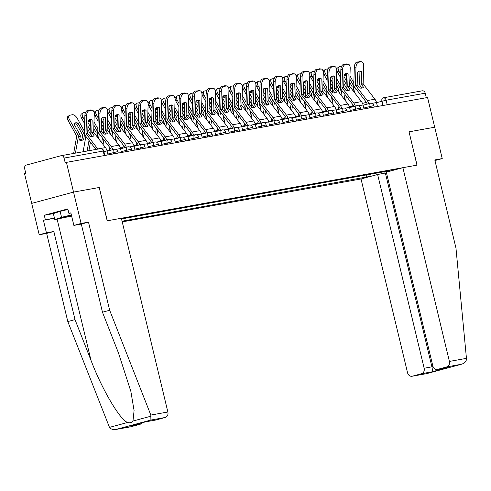 <?xml version="1.0" encoding="UTF-8"?>
<svg xmlns="http://www.w3.org/2000/svg" width="491" height="491" viewBox="0 0 491 491"><rect width="100%" height="100%" fill="white"/><g stroke="black" fill="none" stroke-linecap="round" stroke-linejoin="round"><path stroke-width="0.74" d="M122.222 221.871L361.026 178.97L407.542 372.712A4.615 3.787 -100.2 0 0 412.017 376.266A4.615 3.787 -100.2 0 0 412.28 376.21L421.554 373.706A4.615 3.787 -100.2 0 0 424.138 368.238L431.914 366.838C432.491 369.576 432.497 371.245 431.92 371.847L421.554 373.706M99.194 187.488L107.191 220.803L121.357 218.256L167.867 411.998A4.615 3.787 79.8 0 1 165.283 417.467L150.903 420.05L150.823 415.061L109.665 310.269L88.503 222.135L81.076 223.466L73.546 192.098L99.28 187.476L73.546 192.098L31.688 203.391L24.55 173.661L25.771 173.335L24.66 168.701A3.075 2.523 -100.2 0 1 26.385 165.056L60.921 155.739A3.075 2.523 -100.2 0 1 61.093 155.702L100.213 148.675A3.075 2.523 79.8 0 1 103.196 151.044L64.076 158.071A3.075 2.523 -100.2 0 0 61.093 155.702M434.958 160.545L442.238 158.587L427.569 97.488L66.408 162.374L73.546 192.098L31.688 203.391L39.219 234.759L46.418 232.814L53.844 231.482L46.645 233.421L39.219 234.759M99.28 187.476L107.277 220.784L416.963 165.154L409.052 131.827L417.049 165.136L402.89 167.683L449.4 361.425L466.45 358.362L466.45 359.492C466.008 361.83 464.259 363.438 461.196 364.31L446.816 366.894A4.615 3.787 -100.2 0 0 449.4 361.425M409.052 131.827L434.701 127.218L408.966 131.84M422.076 90.86A3.075 2.523 79.8 0 1 422.248 90.823A3.075 2.523 79.8 0 1 425.237 93.192L386.116 100.219L376.529 102.644M426.323 97.715L425.237 93.192M64.076 158.071L65.193 162.699L66.408 162.374M389.768 170.739L121.516 218.931M390.05 170.948L392.211 170.561M371.705 176.091L369.551 176.478L370.637 174.176M122.063 221.195L369.551 176.478M366.139 174.986L366.679 177.251M384.054 171.764L384.054 173.341M94.033 135.59L91.774 132.539L92.167 119.872A9.532 5.266 -82.8 0 0 91.068 119.509A9.532 5.266 -82.8 0 0 88.104 120.602L87.723 133.362L89.97 136.32A9.532 4.591 42.1 0 0 92.418 136.492A9.532 4.591 42.1 0 0 93.934 135.706A9.532 4.591 42.1 0 0 94.033 135.59L93.83 135.811M97.881 149.092A7.69 6.315 -100.2 0 0 97.795 148.982L85.999 133.675L86.545 115.649L84.888 115.434A4.615 2.547 -82.8 0 1 87.619 110.407L89.276 110.616A4.615 2.547 97.2 0 0 86.545 115.649M95.966 149.436L84.888 135.111A2.308 1.896 79.8 0 1 84.415 134.104A2.308 1.896 79.8 0 1 84.335 133.368L84.888 115.434M108.014 154.898L107.069 150.952A7.69 6.315 -100.2 0 0 105.479 147.601L93.683 132.294L94.229 114.268A4.615 2.547 97.2 0 0 92.216 110.156A4.615 2.547 97.2 0 0 91.78 110.168L89.276 110.616M92.167 119.872L90.516 119.663L90.123 132.325A2.308 1.896 -100.2 0 0 90.197 133.061A2.308 1.896 -100.2 0 0 90.675 134.068L92.529 136.467M91.78 110.168L87.619 110.407M90.123 109.959A4.615 2.547 -82.8 0 1 90.565 109.947L92.216 110.156M79.634 139.923A9.532 4.959 -71.3 0 0 79.892 139.886A9.532 4.959 -71.3 0 0 82.046 138.843L83.66 139.389A9.532 4.959 -71.3 0 1 81.512 140.432A9.532 4.959 -71.3 0 1 80.101 140.346A9.532 4.959 -71.3 0 1 79.603 140.113L80.248 136.529A2.308 1.896 79.8 0 0 80.211 135.406A2.308 1.896 79.8 0 0 79.947 134.724L73.889 123.8A9.532 5.027 53 0 1 74.362 123.345A9.532 5.027 53 0 1 77.952 123.069L84.004 133.994A2.308 1.896 79.8 0 1 84.268 134.675A2.308 1.896 79.8 0 1 84.305 135.804L83.66 139.389M82.046 138.843L82.684 135.105L76.596 124.088L77.952 123.069M73.65 153.444L76.725 136.179L68.12 120.614A4.615 2.43 -127 0 1 67.936 116.465L69.292 115.446A4.615 2.43 53 0 0 69.477 119.595L68.12 120.614M75.424 153.124L78.345 136.872A2.308 1.896 -100.2 0 0 78.308 135.749A2.308 1.896 -100.2 0 0 78.044 135.062L69.477 119.595M83.114 151.744L85.87 136.381M69.292 115.446A4.615 2.43 53 0 1 69.882 115.195L72.386 114.741A4.615 2.43 53 0 1 77.161 118.214L84.403 131.281M76.596 124.088A9.532 5.027 53 0 0 73.951 123.91M107.504 133.171L105.246 130.115L105.639 117.453A9.532 5.266 -82.8 0 0 104.54 117.091A9.532 5.266 -82.8 0 0 101.582 118.184L101.189 130.845L103.441 133.902A9.532 4.591 42.1 0 0 105.89 134.074A9.532 4.591 42.1 0 0 107.406 133.282A9.532 4.591 42.1 0 0 107.504 133.171L107.302 133.392M112.789 149.663A7.69 6.315 -100.2 0 0 111.267 146.564L99.47 131.257L100.017 113.225L98.36 113.016A4.615 2.547 -82.8 0 1 101.091 107.989L102.748 108.198A4.615 2.547 97.2 0 0 100.017 113.225M111.199 150.093A5.689 4.671 -100.2 0 0 110.094 147.859L98.36 132.687A2.308 1.896 79.8 0 1 97.887 131.68A2.308 1.896 79.8 0 1 97.807 130.944L98.36 113.016M121.486 152.48L120.541 148.534A7.69 6.315 -100.2 0 0 118.951 145.183L107.155 129.876L107.701 111.844A4.615 2.547 97.2 0 0 105.694 107.738A4.615 2.547 97.2 0 0 105.252 107.75L102.748 108.198M105.639 117.453L103.988 117.245L103.595 129.906A2.308 1.896 -100.2 0 0 103.669 130.643A2.308 1.896 -100.2 0 0 104.147 131.649L106.001 134.049M105.252 107.75L103.595 107.535L101.091 107.989M103.595 107.535A4.615 2.547 -82.8 0 1 104.037 107.523L105.694 107.738M120.976 130.753L118.718 127.697L119.11 115.035A9.532 5.266 -82.8 0 0 118.012 114.667A9.532 5.266 -82.8 0 0 115.054 115.766L114.661 128.427L116.919 131.478A9.532 4.591 42.1 0 0 119.362 131.649A9.532 4.591 42.1 0 0 120.878 130.864A9.532 4.591 42.1 0 0 120.976 130.753L120.774 130.968M126.261 147.245A7.69 6.315 -100.2 0 0 124.739 144.139L112.942 128.832L113.489 110.806L111.831 110.598A4.615 2.547 -82.8 0 1 114.563 105.565L116.22 105.78A4.615 2.547 97.2 0 0 113.489 110.806M124.671 147.674A5.689 4.671 -100.2 0 0 123.566 145.44L111.831 130.268A2.308 1.896 79.8 0 1 111.359 129.262A2.308 1.896 79.8 0 1 111.279 128.525L111.831 110.598M134.957 150.056L134.012 146.109A7.69 6.315 -100.2 0 0 132.423 142.758L120.626 127.451L121.173 109.425A4.615 2.547 97.2 0 0 119.166 105.313A4.615 2.547 97.2 0 0 118.724 105.326L116.22 105.78M119.11 115.035L117.459 114.826L117.067 127.488A2.308 1.896 -100.2 0 0 117.14 128.225A2.308 1.896 -100.2 0 0 117.619 129.225L119.473 131.631M118.724 105.326L114.563 105.565M117.073 105.117A4.615 2.547 -82.8 0 1 117.509 105.105L119.166 105.313M53.844 231.482L75.006 319.616L67.801 321.556L109.481 427.373C110.935 429.269 113.231 429.938 116.367 429.367L130.747 426.783A4.615 3.787 79.8 0 1 130.483 426.845L115.925 429.459L150.903 420.05M75.006 319.616L90.995 360.333C101.975 389.357 120.209 420.271 127.648 422.469C129.943 423.156 131.717 422.677 132.963 421.039L134.086 410.593L130.864 391.407L118.454 352.925L102.466 312.208L81.303 224.074L73.877 225.412L70.864 212.861L68.912 213.389L67.838 208.908L44.282 215.261L45.356 219.741L54.458 218.108M67.801 321.556L46.645 233.421M165.283 417.467L156.009 419.971A4.615 3.787 79.8 0 1 155.751 420.032L145.643 421.83L156.009 419.971M81.076 223.466L73.877 225.412M54.495 218.274L43.404 220.269L46.418 232.814M43.404 220.269L45.356 219.741M88.503 222.135L81.303 224.074M109.665 310.269L102.466 312.208M141.979 422.825A4.615 3.787 79.8 0 1 140.021 424.285L130.747 426.783M70.907 213.033L68.912 213.389M44.282 215.261L53.378 213.628M145.539 421.861L130.262 425.979M140.021 424.285L129.962 426.071M466.45 358.362L455.967 248.053L434.805 159.919L442.238 158.587M361.026 178.97L377.628 174.495L424.138 368.238M402.89 167.683L386.294 172.157L432.804 365.899A4.615 3.787 -100.2 0 0 437.285 369.453A4.615 3.787 -100.2 0 0 437.542 369.392L446.816 366.894M386.448 172.814L377.628 174.495M385.398 173.096L431.914 366.838L433.001 366.55M437.542 369.392L447.019 367.691M412.28 376.21L426.495 373.651M426.605 373.645L461.503 364.23L426.661 373.626M71.404 215.113A9.992 0.399 166.5 0 0 65.266 216.66A9.992 0.399 166.5 0 0 61.179 217.955A9.992 0.399 166.5 0 0 71.594 215.893M71.637 216.065L54.808 219.569L53.372 213.591L60.123 211.351L67.967 209.442M54.808 219.569L61.553 217.329L71.361 214.941M60.123 211.351L61.553 217.329M95.763 135.037L96.156 132.687L93.793 128.397M93.891 125.107L97.476 131.576A2.308 1.896 79.8 0 1 97.74 132.257A2.308 1.896 79.8 0 1 97.777 133.38L97.157 136.836M89.804 136.105L90.197 133.755L87.834 129.464M90.43 122.327L90.068 121.67L90.461 121.375M88.042 122.609L90.295 126.672M87.122 151.025L89.024 140.457M88.896 150.706L90.418 142.255M91.443 136.553L91.657 135.344M98.513 138.591L99.342 133.963M84.636 123.695L81.592 118.196A4.615 2.43 -127 0 1 81.408 114.047L82.764 113.022A4.615 2.43 53 0 1 83.353 112.77L85.6 112.371M82.764 113.022A4.615 2.43 53 0 0 82.948 117.177L81.592 118.196M90.184 130.244L87.932 126.175M84.734 120.405L82.948 117.177M90.491 120.418A9.532 5.027 53 0 0 88.104 120.749M97.875 128.863L93.996 121.86M90.068 121.67A9.532 5.027 53 0 0 88.085 121.381M109.235 132.613L109.628 130.268L107.265 125.972M107.363 122.689L110.948 129.151A2.308 1.896 79.8 0 1 111.212 129.839A2.308 1.896 79.8 0 1 111.248 130.962L110.628 134.417M103.276 133.687L103.669 131.336L101.306 127.046M103.902 119.908L103.54 119.252L103.932 118.951M101.514 120.185L103.767 124.248M101.662 142.666L102.496 138.039M103.055 144.464L103.889 139.837M104.914 134.129L105.129 132.92M109.432 150.571A5.689 4.671 79.8 0 1 109.511 149.921L109.923 147.644M111.985 136.167L112.82 131.539M98.108 121.271L95.064 115.778A4.615 2.43 -127 0 1 94.88 111.629L96.236 110.604A4.615 2.43 53 0 1 96.825 110.352L99.072 109.947M96.236 110.604A4.615 2.43 53 0 0 96.42 114.753L95.064 115.778M103.656 127.82L101.41 123.757M98.206 117.987L96.42 114.753M103.963 117.993A9.532 5.027 53 0 0 101.576 118.325M111.347 126.439L107.468 119.442M103.54 119.252A9.532 5.027 53 0 0 101.557 118.957M134.448 128.329L132.189 125.279L132.582 112.611A9.532 5.266 -82.8 0 0 131.484 112.249A9.532 5.266 -82.8 0 0 128.525 113.341L128.133 126.003L130.391 129.059A9.532 4.591 42.1 0 0 132.834 129.231A9.532 4.591 42.1 0 0 134.35 128.446A9.532 4.591 42.1 0 0 134.448 128.329L134.252 128.55M139.732 144.827A7.69 6.315 -100.2 0 0 138.21 141.721L126.414 126.414L126.96 108.388L125.303 108.173A4.615 2.547 -82.8 0 1 128.041 103.147L129.692 103.356A4.615 2.547 97.2 0 0 126.96 108.388M138.143 145.25A5.689 4.671 -100.2 0 0 137.038 143.022L125.303 127.85A2.308 1.896 79.8 0 1 124.831 126.844A2.308 1.896 79.8 0 1 124.751 126.107L125.303 108.173M148.429 147.638L147.484 143.691A7.69 6.315 -100.2 0 0 145.895 140.34L134.104 125.033L134.644 107.007A4.615 2.547 97.2 0 0 132.638 102.895A4.615 2.547 97.2 0 0 132.196 102.907L129.692 103.356M132.582 112.611L130.931 112.402L130.538 125.064A2.308 1.896 -100.2 0 0 130.612 125.8A2.308 1.896 -100.2 0 0 131.091 126.807L132.944 129.207M132.196 102.907L128.041 103.147M130.545 102.699A4.615 2.547 -82.8 0 1 130.98 102.687L132.638 102.895M147.92 125.911L145.661 122.854L146.054 110.193A9.532 5.266 -82.8 0 0 144.955 109.831A9.532 5.266 -82.8 0 0 141.997 110.923L141.604 123.585L143.863 126.641A9.532 4.591 42.1 0 0 146.306 126.813A9.532 4.591 42.1 0 0 147.822 126.021A9.532 4.591 42.1 0 0 147.92 125.911L147.723 126.132M153.204 142.402A7.69 6.315 -100.2 0 0 151.682 139.303L139.886 123.996L140.432 105.964L138.781 105.755A4.615 2.547 -82.8 0 1 141.512 100.729L143.163 100.937A4.615 2.547 97.2 0 0 140.432 105.964M151.615 142.832A5.689 4.671 -100.2 0 0 150.51 140.598L138.775 125.426A2.308 1.896 79.8 0 1 138.302 124.419A2.308 1.896 79.8 0 1 138.223 123.683L138.781 105.755M161.901 145.219L160.956 141.273A7.69 6.315 -100.2 0 0 159.372 137.922L147.576 122.615L148.116 104.583A4.615 2.547 97.2 0 0 146.109 100.477A4.615 2.547 97.2 0 0 145.667 100.489L143.163 100.937M146.054 110.193L144.403 109.984L144.01 122.646A2.308 1.896 -100.2 0 0 144.09 123.382A2.308 1.896 -100.2 0 0 144.563 124.389L146.416 126.788M145.667 100.489L144.016 100.274L141.512 100.729M144.016 100.274A4.615 2.547 -82.8 0 1 144.452 100.262L146.109 100.477M161.392 123.493L159.133 120.436L159.526 107.775A9.532 5.266 -82.8 0 0 158.427 107.406A9.532 5.266 -82.8 0 0 155.469 108.505L155.076 121.167L157.335 124.217A9.532 4.591 42.1 0 0 159.778 124.389A9.532 4.591 42.1 0 0 161.294 123.603A9.532 4.591 42.1 0 0 161.392 123.493L161.195 123.707M166.676 139.984A7.69 6.315 -100.2 0 0 165.154 136.879L153.358 121.572L153.904 103.546L152.253 103.337A4.615 2.547 -82.8 0 1 154.984 98.304L156.635 98.519A4.615 2.547 97.2 0 0 153.904 103.546M165.093 140.414A5.689 4.671 -100.2 0 0 163.982 138.18L152.247 123.008A2.308 1.896 79.8 0 1 151.774 122.001A2.308 1.896 79.8 0 1 151.694 121.265L152.253 103.337M175.373 142.795L174.428 138.849A7.69 6.315 -100.2 0 0 172.844 135.498L161.048 120.191L161.588 102.165A4.615 2.547 97.2 0 0 159.581 98.053A4.615 2.547 97.2 0 0 159.139 98.065L156.635 98.519M159.526 107.775L157.875 107.566L157.482 120.227A2.308 1.896 -100.2 0 0 157.562 120.964A2.308 1.896 -100.2 0 0 158.034 121.964L159.894 124.37M159.139 98.065L154.984 98.304M157.488 97.856A4.615 2.547 -82.8 0 1 157.924 97.844L159.581 98.053M122.707 130.195L123.1 127.844L120.737 123.554M120.835 120.264L124.419 126.733A2.308 1.896 79.8 0 1 124.683 127.415A2.308 1.896 79.8 0 1 124.72 128.544L124.1 131.993M116.748 131.263L117.14 128.918L114.777 124.622M117.374 117.49L117.011 116.827L117.404 116.533M114.992 117.766L117.239 121.829M115.133 140.242L115.968 135.614M116.527 142.046L117.361 137.419M118.386 131.711L118.601 130.502M122.903 148.153A5.689 4.671 79.8 0 1 122.983 147.503L123.394 145.219M125.457 133.748L126.291 129.121M111.58 118.853L108.536 113.353A4.615 2.43 -127 0 1 108.351 109.205L109.708 108.186A4.615 2.43 53 0 1 110.297 107.934L112.543 107.529M109.708 108.186A4.615 2.43 53 0 0 109.892 112.335L108.536 113.353M117.134 125.401L114.882 121.338M111.678 115.563L109.892 112.335M117.435 115.575A9.532 5.027 53 0 0 115.047 115.907M124.818 124.02L120.939 117.018M117.011 116.827A9.532 5.027 53 0 0 115.029 116.539M136.179 127.777L136.572 125.426L134.209 121.136M134.313 117.846L137.891 124.309A2.308 1.896 79.8 0 1 138.155 124.996A2.308 1.896 79.8 0 1 138.192 126.119L137.572 129.575M130.219 128.845L130.612 126.494L128.249 122.204M130.845 115.066L130.483 114.409L130.876 114.115M128.464 115.348L130.716 119.411M128.611 137.824L129.44 133.196M129.998 139.622L130.833 134.994M131.858 129.293L132.073 128.083M136.375 145.729A5.689 4.671 79.8 0 1 136.455 145.084L136.866 142.801M138.928 131.33L139.763 126.703M125.052 116.435L122.007 110.935A4.615 2.43 -127 0 1 121.823 106.786L123.18 105.761A4.615 2.43 53 0 1 123.775 105.51L126.015 105.111M123.18 105.761A4.615 2.43 53 0 0 123.364 109.916L122.007 110.935M130.606 122.983L128.354 118.914M125.15 113.145L123.364 109.916M130.907 113.157A9.532 5.027 53 0 0 128.519 113.489M138.29 121.602L134.411 114.599M130.483 114.409A9.532 5.027 53 0 0 128.501 114.121M149.651 125.352L150.043 123.008L147.681 118.712M147.785 115.428L151.363 121.891A2.308 1.896 79.8 0 1 151.633 122.578A2.308 1.896 79.8 0 1 151.664 123.701L151.044 127.157M143.691 126.426L144.084 124.076L141.721 119.786M144.317 112.648L143.955 111.991L144.348 111.69M141.936 112.924L144.188 116.987M142.083 135.406L142.912 130.778M143.47 137.204L144.305 132.576M145.33 126.868L145.545 125.659M149.847 143.311A5.689 4.671 79.8 0 1 149.933 142.66L150.338 140.383M152.4 128.906L153.235 124.278M138.523 114.01L135.479 108.517A4.615 2.43 -127 0 1 135.295 104.368L136.651 103.343A4.615 2.43 53 0 1 137.247 103.092L139.487 102.687M136.651 103.343A4.615 2.43 53 0 0 136.836 107.492L135.479 108.517M144.078 120.559L141.825 116.496M138.628 110.727L136.836 107.492M144.379 110.733A9.532 5.027 53 0 0 141.991 111.064M151.762 119.178L147.883 112.181M143.955 111.991A9.532 5.027 53 0 0 141.973 111.696M174.864 121.068L172.605 118.018L172.998 105.35A9.532 5.266 -82.8 0 0 171.899 104.988A9.532 5.266 -82.8 0 0 168.941 106.081L168.548 118.742L170.807 121.799A9.532 4.591 42.1 0 0 173.249 121.971A9.532 4.591 42.1 0 0 174.765 121.185A9.532 4.591 42.1 0 0 174.864 121.068L174.667 121.289M180.148 137.566A7.69 6.315 -100.2 0 0 178.626 134.46L166.83 119.153L167.376 101.128L165.725 100.913A4.615 2.547 -82.8 0 1 168.456 95.886L170.107 96.095A4.615 2.547 97.2 0 0 167.376 101.128M178.564 137.989A5.689 4.671 -100.2 0 0 177.454 135.761L165.719 120.583A2.308 1.896 79.8 0 1 165.246 119.583A2.308 1.896 79.8 0 1 165.166 118.847L165.725 100.913M188.845 140.377L187.9 136.43A7.69 6.315 -100.2 0 0 186.316 133.079L174.52 117.772L175.06 99.747A4.615 2.547 97.2 0 0 173.053 95.635A4.615 2.547 97.2 0 0 172.611 95.647L170.107 96.095M172.998 105.35L171.347 105.142L170.954 117.803A2.308 1.896 -100.2 0 0 171.034 118.54A2.308 1.896 -100.2 0 0 171.506 119.546L173.366 121.946M172.611 95.647L168.456 95.886M170.96 95.438A4.615 2.547 -82.8 0 1 171.402 95.426L173.053 95.635M163.122 122.934L163.515 120.583L161.152 116.293M161.257 113.004L164.835 119.473A2.308 1.896 79.8 0 1 165.105 120.154A2.308 1.896 79.8 0 1 165.136 121.283L164.516 124.732M157.169 124.002L157.556 121.658L155.193 117.361M157.789 110.23L157.427 109.567L157.82 109.272M155.408 110.506L157.66 114.569M155.555 132.981L156.383 128.354M156.942 134.786L157.777 130.158M158.802 124.45L159.016 123.241M163.319 140.892A5.689 4.671 79.8 0 1 163.405 140.242L163.81 137.959M165.872 126.488L166.707 121.86M151.995 111.592L148.951 106.093A4.615 2.43 -127 0 1 148.767 101.944L150.123 100.925A4.615 2.43 53 0 1 150.719 100.673L152.959 100.268M150.123 100.925A4.615 2.43 53 0 0 150.307 105.074L148.951 106.093M157.55 118.141L155.297 114.078M152.1 108.302L150.307 105.074M157.85 108.315A9.532 5.027 53 0 0 155.463 108.646M165.234 116.76L161.355 109.757M157.427 109.567A9.532 5.027 53 0 0 155.444 109.278M188.335 118.65L186.089 115.692L186.47 102.932A9.532 5.266 -82.8 0 0 185.371 102.57A9.532 5.266 -82.8 0 0 182.413 103.662L182.02 116.324L184.278 119.381A9.532 4.591 42.1 0 0 186.721 119.552A9.532 4.591 42.1 0 0 188.243 118.761A9.532 4.591 42.1 0 0 188.335 118.65L188.139 118.871M193.62 135.142A7.69 6.315 -100.2 0 0 192.098 132.042L180.301 116.735L180.848 98.703L179.197 98.495A4.615 2.547 -82.8 0 1 181.928 93.468L183.579 93.677A4.615 2.547 97.2 0 0 180.848 98.703M192.036 135.571A5.689 4.671 -100.2 0 0 190.925 133.337L179.19 118.165A2.308 1.896 79.8 0 1 178.718 117.159A2.308 1.896 79.8 0 1 178.644 116.422L179.197 98.495M202.317 137.959L201.371 134.012A7.69 6.315 -100.2 0 0 199.788 130.661L187.992 115.354L188.532 97.322A4.615 2.547 97.2 0 0 186.525 93.216A4.615 2.547 97.2 0 0 186.083 93.229L183.579 93.677M186.47 102.932L184.819 102.723L184.426 115.385A2.308 1.896 -100.2 0 0 184.506 116.121A2.308 1.896 -100.2 0 0 184.978 117.128L186.838 119.528M186.083 93.229L184.432 93.014L181.928 93.468M184.432 93.014A4.615 2.547 -82.8 0 1 184.874 93.002L186.525 93.216M176.594 120.516L176.987 118.165L174.624 113.875M174.728 110.585L178.307 117.048A2.308 1.896 79.8 0 1 178.577 117.736A2.308 1.896 79.8 0 1 178.607 118.859L177.988 122.314M170.641 121.584L171.028 119.233L168.665 114.943M171.261 107.805L170.899 107.148L171.291 106.854M168.879 108.088L171.132 112.151M169.027 130.563L169.855 125.935M170.42 132.361L171.249 127.734M172.273 122.032L172.494 120.823M176.791 138.468A5.689 4.671 79.8 0 1 176.877 137.824L177.282 135.541M179.344 124.07L180.179 119.442M165.467 109.168L162.423 103.675A4.615 2.43 -127 0 1 162.239 99.526L163.595 98.501A4.615 2.43 53 0 1 164.19 98.249L166.431 97.85M163.595 98.501A4.615 2.43 53 0 0 163.779 102.656L162.423 103.675M171.021 115.723L168.769 111.653M165.571 105.884L163.779 102.656M171.322 105.896A9.532 5.027 53 0 0 168.935 106.228M178.706 114.342L174.827 107.339M170.899 107.148A9.532 5.027 53 0 0 168.916 106.86M201.807 116.232L199.561 113.274L199.941 100.514A9.532 5.266 -82.8 0 0 198.849 100.146A9.532 5.266 -82.8 0 0 195.884 101.244L195.492 113.906L197.75 116.956A9.532 4.591 42.1 0 0 200.193 117.128A9.532 4.591 42.1 0 0 201.715 116.342A9.532 4.591 42.1 0 0 201.807 116.232L201.611 116.447M207.092 132.723A7.69 6.315 -100.2 0 0 205.569 129.618L193.773 114.311L194.319 96.285L192.668 96.076A4.615 2.547 -82.8 0 1 195.4 91.044L197.051 91.258A4.615 2.547 97.2 0 0 194.319 96.285M205.508 133.153A5.689 4.671 -100.2 0 0 204.397 130.919L192.662 115.747A2.308 1.896 79.8 0 1 192.19 114.741A2.308 1.896 79.8 0 1 192.116 114.004L192.668 96.076M215.788 135.534L214.843 131.588A7.69 6.315 -100.2 0 0 213.26 128.237L201.463 112.93L202.004 94.904A4.615 2.547 97.2 0 0 199.997 90.792A4.615 2.547 97.2 0 0 199.555 90.804L197.051 91.258M199.941 100.514L198.29 100.305L197.898 112.967A2.308 1.896 -100.2 0 0 197.977 113.703A2.308 1.896 -100.2 0 0 198.45 114.704L200.31 117.11M199.555 90.804L195.4 91.044M197.904 90.596A4.615 2.547 -82.8 0 1 198.346 90.583L199.997 90.792M190.072 118.092L190.459 115.741L188.096 111.451M188.2 108.167L191.778 114.63A2.308 1.896 79.8 0 1 192.049 115.317A2.308 1.896 79.8 0 1 192.079 116.441L191.459 119.896M184.113 119.166L184.499 116.815L182.136 112.525M184.739 105.387L184.37 104.73L184.763 104.43M182.351 105.663L184.604 109.726M182.499 128.145L183.327 123.517M183.892 129.943L184.72 125.315M185.745 119.608L185.966 118.399M190.263 136.05A5.689 4.671 79.8 0 1 190.348 135.399L190.754 133.122M192.816 121.645L193.65 117.018M178.939 106.75L175.895 101.256A4.615 2.43 -127 0 1 175.71 97.101L177.067 96.083A4.615 2.43 53 0 1 177.662 95.831L179.902 95.426M177.067 96.083A4.615 2.43 53 0 0 177.251 100.232L175.895 101.256M184.493 113.298L182.241 109.235M179.043 103.466L177.251 100.232M184.794 103.472A9.532 5.027 53 0 0 182.406 103.804M192.177 111.917L188.299 104.921M184.37 104.73A9.532 5.027 53 0 0 182.388 104.436M215.279 113.808L213.033 110.856L213.413 98.09A9.532 5.266 -82.8 0 0 212.321 97.727A9.532 5.266 -82.8 0 0 209.356 98.82L208.963 111.482L211.222 114.538A9.532 4.591 42.1 0 0 213.665 114.71A9.532 4.591 42.1 0 0 215.187 113.924A9.532 4.591 42.1 0 0 215.279 113.808L215.083 114.029M220.563 130.305A7.69 6.315 -100.2 0 0 219.041 127.2L207.251 111.893L207.791 93.867L206.14 93.652A4.615 2.547 -82.8 0 1 208.871 88.626L210.522 88.834A4.615 2.547 97.2 0 0 207.791 93.867M218.98 130.729A5.689 4.671 -100.2 0 0 217.869 128.501L206.14 113.323A2.308 1.896 79.8 0 1 205.661 112.322A2.308 1.896 79.8 0 1 205.588 111.586L206.14 93.652M229.26 133.116L228.315 129.17A7.69 6.315 -100.2 0 0 226.732 125.819L214.935 110.512L215.475 92.486A4.615 2.547 97.2 0 0 213.468 88.374A4.615 2.547 97.2 0 0 213.026 88.386L210.522 88.834M213.413 98.09L211.762 97.881L211.369 110.543A2.308 1.896 -100.2 0 0 211.449 111.279A2.308 1.896 -100.2 0 0 211.922 112.286L213.781 114.685M213.026 88.386L208.871 88.626M211.375 88.177A4.615 2.547 -82.8 0 1 211.817 88.165L213.468 88.374M203.544 115.673L203.931 113.323L201.568 109.033M201.672 105.743L205.256 112.212A2.308 1.896 79.8 0 1 205.52 112.893A2.308 1.896 79.8 0 1 205.557 114.022L204.931 117.472M197.585 116.741L197.971 114.397L195.608 110.101M198.211 102.969L197.842 102.306L198.235 102.011M195.823 103.245L198.076 107.308M195.97 125.721L196.799 121.093M197.364 127.525L198.192 122.897M199.217 117.189L199.438 115.98M203.734 133.632A5.689 4.671 79.8 0 1 203.82 132.981L204.225 130.698M206.288 119.227L207.122 114.599M192.411 104.331L189.366 98.832A4.615 2.43 -127 0 1 189.182 94.683L190.539 93.664A4.615 2.43 53 0 1 191.134 93.413L193.374 93.008M190.539 93.664A4.615 2.43 53 0 0 190.723 97.813L189.366 98.832M197.965 110.88L195.713 106.817M192.515 101.042L190.723 97.813M198.266 101.054A9.532 5.027 53 0 0 195.878 101.385M205.649 109.499L201.77 102.496M197.842 102.306A9.532 5.027 53 0 0 195.86 102.018M228.751 111.389L226.504 108.431L226.885 95.671A9.532 5.266 -82.8 0 0 225.792 95.309A9.532 5.266 -82.8 0 0 222.828 96.402L222.435 109.063L224.694 112.12A9.532 4.591 42.1 0 0 227.137 112.292A9.532 4.591 42.1 0 0 228.659 111.5A9.532 4.591 42.1 0 0 228.751 111.389L228.554 111.61M234.035 127.881A7.69 6.315 -100.2 0 0 232.519 124.782L220.723 109.475L221.263 91.443L219.612 91.234A4.615 2.547 -82.8 0 1 222.343 86.207L223.994 86.416A4.615 2.547 97.2 0 0 221.263 91.443M232.452 128.311A5.689 4.671 -100.2 0 0 231.341 126.077L219.612 110.905A2.308 1.896 79.8 0 1 219.133 109.898A2.308 1.896 79.8 0 1 219.06 109.162L219.612 91.234M242.732 130.698L241.787 126.752A7.69 6.315 -100.2 0 0 240.203 123.401L228.407 108.094L228.947 90.062A4.615 2.547 97.2 0 0 226.94 85.956A4.615 2.547 97.2 0 0 226.498 85.968L223.994 86.416M226.885 95.671L225.234 95.463L224.841 108.124A2.308 1.896 -100.2 0 0 224.921 108.861A2.308 1.896 -100.2 0 0 225.394 109.867L227.253 112.267M226.498 85.968L224.847 85.753L222.343 86.207M224.847 85.753A4.615 2.547 -82.8 0 1 225.289 85.741L226.94 85.956M242.223 108.971L239.976 106.013L240.357 93.253A9.532 5.266 -82.8 0 0 239.264 92.885A9.532 5.266 -82.8 0 0 236.3 93.984L235.907 106.645L238.166 109.696A9.532 4.591 42.1 0 0 240.608 109.867A9.532 4.591 42.1 0 0 242.131 109.082A9.532 4.591 42.1 0 0 242.223 108.971L242.026 109.186M247.513 125.463A7.69 6.315 -100.2 0 0 245.991 122.357L234.195 107.05L234.735 89.024L233.084 88.816A4.615 2.547 -82.8 0 1 235.815 83.783L237.466 83.998A4.615 2.547 97.2 0 0 234.735 89.024M245.923 125.892A5.689 4.671 -100.2 0 0 244.813 123.658L233.084 108.486A2.308 1.896 79.8 0 1 232.605 107.48A2.308 1.896 79.8 0 1 232.531 106.743L233.084 88.816M256.204 128.274L255.259 124.327A7.69 6.315 -100.2 0 0 253.675 120.976L241.879 105.669L242.419 87.644A4.615 2.547 97.2 0 0 240.412 83.531A4.615 2.547 97.2 0 0 239.97 83.544L237.466 83.998M240.357 93.253L238.706 93.044L238.319 105.706A2.308 1.896 -100.2 0 0 238.393 106.443A2.308 1.896 -100.2 0 0 238.865 107.443L240.725 109.849M239.97 83.544L235.815 83.783M238.319 83.335A4.615 2.547 -82.8 0 1 238.761 83.323L240.412 83.531M255.694 106.547L253.448 103.595L253.829 90.829A9.532 5.266 -82.8 0 0 252.736 90.467A9.532 5.266 -82.8 0 0 249.772 91.559L249.379 104.221L251.638 107.277A9.532 4.591 42.1 0 0 254.08 107.449A9.532 4.591 42.1 0 0 255.602 106.664A9.532 4.591 42.1 0 0 255.694 106.547L255.498 106.768M260.985 123.045A7.69 6.315 -100.2 0 0 259.463 119.939L247.667 104.632L248.207 86.606L246.556 86.391A4.615 2.547 -82.8 0 1 249.287 81.365L250.938 81.574A4.615 2.547 97.2 0 0 248.207 86.606M259.395 123.468A5.689 4.671 -100.2 0 0 258.284 121.24L246.556 106.062A2.308 1.896 79.8 0 1 246.077 105.062A2.308 1.896 79.8 0 1 246.003 104.325L246.556 86.391M269.676 125.856L268.73 121.909A7.69 6.315 -100.2 0 0 267.147 118.558L255.351 103.251L255.891 85.225A4.615 2.547 97.2 0 0 253.884 81.113A4.615 2.547 97.2 0 0 253.442 81.125L250.938 81.574M253.829 90.829L252.178 90.62L251.791 103.282A2.308 1.896 -100.2 0 0 251.865 104.018A2.308 1.896 -100.2 0 0 252.337 105.025L254.197 107.425M253.442 81.125L249.287 81.365M251.791 80.917A4.615 2.547 -82.8 0 1 252.233 80.905L253.884 81.113M269.166 104.129L266.914 101.072L267.3 88.411A9.532 5.266 -82.8 0 0 266.208 88.049A9.532 5.266 -82.8 0 0 263.244 89.141L262.863 101.901L265.109 104.859A9.532 4.591 42.1 0 0 267.552 105.031A9.532 4.591 42.1 0 0 269.074 104.239A9.532 4.591 42.1 0 0 269.166 104.129L268.97 104.35M274.457 120.62A7.69 6.315 -100.2 0 0 272.935 117.521L261.138 102.214L261.678 84.182L260.027 83.973A4.615 2.547 -82.8 0 1 262.759 78.947L264.41 79.155A4.615 2.547 97.2 0 0 261.678 84.182M272.867 121.05A5.689 4.671 -100.2 0 0 271.756 118.816L260.027 103.644A2.308 1.896 79.8 0 1 259.549 102.637A2.308 1.896 79.8 0 1 259.475 101.901L260.027 83.973M283.154 123.437L282.202 119.491A7.69 6.315 -100.2 0 0 280.619 116.14L268.822 100.833L269.369 82.801A4.615 2.547 97.2 0 0 267.356 78.695A4.615 2.547 97.2 0 0 266.914 78.707L264.41 79.155M267.3 88.411L265.649 88.202L265.263 100.864A2.308 1.896 -100.2 0 0 265.336 101.6A2.308 1.896 -100.2 0 0 265.809 102.607L267.669 105.006M266.914 78.707L265.263 78.492L262.759 78.947M265.263 78.492A4.615 2.547 -82.8 0 1 265.705 78.48L267.356 78.695M282.638 101.711L280.386 98.654L280.778 85.993A9.532 5.266 -82.8 0 0 279.68 85.624A9.532 5.266 -82.8 0 0 276.715 86.723L276.335 99.483L278.581 102.435A9.532 4.591 42.1 0 0 281.024 102.607A9.532 4.591 42.1 0 0 282.546 101.821A9.532 4.591 42.1 0 0 282.638 101.711L282.442 101.925M287.929 118.202A7.69 6.315 -100.2 0 0 286.406 115.097L274.61 99.79L275.15 81.764L273.499 81.555A4.615 2.547 -82.8 0 1 276.23 76.522L277.881 76.737A4.615 2.547 97.2 0 0 275.15 81.764M286.339 118.632A5.689 4.671 -100.2 0 0 285.228 116.398L273.499 101.226A2.308 1.896 79.8 0 1 273.021 100.219A2.308 1.896 79.8 0 1 272.947 99.483L273.499 81.555M296.625 121.013L295.674 117.067A7.69 6.315 -100.2 0 0 294.091 113.716L282.294 98.409L282.841 80.383A4.615 2.547 97.2 0 0 280.827 76.271A4.615 2.547 97.2 0 0 280.386 76.283L277.881 76.737M280.778 85.993L279.121 85.778L278.735 98.446A2.308 1.896 -100.2 0 0 278.808 99.182A2.308 1.896 -100.2 0 0 279.287 100.182L281.14 102.588M280.386 76.283L276.23 76.522M278.735 76.074A4.615 2.547 -82.8 0 1 279.176 76.062L280.827 76.271M296.116 99.286L293.857 96.236L294.25 83.568A9.532 5.266 -82.8 0 0 293.152 83.206A9.532 5.266 -82.8 0 0 290.187 84.299L289.807 97.058L292.053 100.017A9.532 4.591 42.1 0 0 294.496 100.189A9.532 4.591 42.1 0 0 296.018 99.403A9.532 4.591 42.1 0 0 296.116 99.286L295.913 99.507M301.4 115.784A7.69 6.315 -100.2 0 0 299.878 112.678L288.082 97.371L288.622 79.346L286.971 79.131A4.615 2.547 -82.8 0 1 289.702 74.104L291.353 74.313A4.615 2.547 97.2 0 0 288.622 79.346M299.811 116.207A5.689 4.671 -100.2 0 0 298.7 113.98L286.971 98.801A2.308 1.896 79.8 0 1 286.492 97.801A2.308 1.896 79.8 0 1 286.419 97.065L286.971 79.131M310.097 118.595L309.146 114.649A7.69 6.315 -100.2 0 0 307.562 111.297L295.766 95.991L296.312 77.965A4.615 2.547 97.2 0 0 294.299 73.853A4.615 2.547 97.2 0 0 293.857 73.865L291.353 74.313M294.25 83.568L292.593 83.36L292.206 96.021A2.308 1.896 -100.2 0 0 292.28 96.758A2.308 1.896 -100.2 0 0 292.759 97.764L294.612 100.164M293.857 73.865L289.702 74.104M292.206 73.656A4.615 2.547 -82.8 0 1 292.648 73.644L294.299 73.853M217.016 113.255L217.403 110.905L215.04 106.615M215.144 103.325L218.728 109.788A2.308 1.896 79.8 0 1 218.992 110.475A2.308 1.896 79.8 0 1 219.029 111.598L218.403 115.054M211.056 114.323L211.443 111.973L209.08 107.682M211.682 100.545L211.314 99.888L211.707 99.593M209.295 100.827L211.547 104.89M209.442 123.302L210.271 118.675M210.835 125.101L211.664 120.473M212.689 114.771L212.91 113.562M217.206 131.207A5.689 4.671 79.8 0 1 217.292 130.563L217.703 128.28M219.759 116.809L220.594 112.181M205.882 101.907L202.838 96.414A4.615 2.43 -127 0 1 202.654 92.265L204.01 91.24A4.615 2.43 53 0 1 204.606 90.988L206.846 90.59M204.01 91.24A4.615 2.43 53 0 0 204.195 95.395L202.838 96.414M211.437 108.462L209.184 104.393M205.987 98.623L204.195 95.395M211.738 98.636A9.532 5.027 53 0 0 209.35 98.967M219.121 107.081L215.242 100.078M211.314 99.888A9.532 5.027 53 0 0 209.332 99.599M230.488 110.831L230.874 108.48L228.511 104.19M228.616 100.907L232.2 107.369A2.308 1.896 79.8 0 1 232.464 108.057A2.308 1.896 79.8 0 1 232.501 109.18L231.881 112.635M224.528 111.905L224.915 109.554L222.552 105.264M225.154 98.126L224.786 97.47L225.185 97.169M222.767 98.403L225.019 102.466M222.914 120.884L223.743 116.257M224.307 122.682L225.136 118.055M226.161 112.347L226.382 111.138M230.678 128.789A5.689 4.671 79.8 0 1 230.764 128.139L231.175 125.862M233.237 114.385L234.066 109.757M219.354 99.489L216.31 93.996A4.615 2.43 -127 0 1 216.126 89.841L217.482 88.822A4.615 2.43 53 0 1 218.078 88.57L220.318 88.165M217.482 88.822A4.615 2.43 53 0 0 217.666 92.971L216.31 93.996M224.909 106.038L222.656 101.975M219.459 96.205L217.666 92.971M225.209 96.211A9.532 5.027 53 0 0 222.822 96.543M232.593 104.657L228.714 97.66M224.786 97.47A9.532 5.027 53 0 0 222.804 97.175M243.959 108.413L244.346 106.062L241.983 101.772M242.088 98.482L245.672 104.951A2.308 1.896 79.8 0 1 245.936 105.633A2.308 1.896 79.8 0 1 245.973 106.762L245.353 110.211M238 109.481L238.387 107.136L236.03 102.84M238.626 95.708L238.258 95.045L238.657 94.751M236.239 95.984L238.491 100.047M236.386 118.46L237.214 113.832M237.779 120.264L238.608 115.637M239.633 109.929L239.854 108.72M244.15 126.371A5.689 4.671 79.8 0 1 244.236 125.721L244.647 123.437M246.709 111.966L247.538 107.339M232.826 97.071L229.782 91.572A4.615 2.43 -127 0 1 229.598 87.423L230.954 86.404A4.615 2.43 53 0 1 231.549 86.152L233.79 85.747M230.954 86.404A4.615 2.43 53 0 0 231.138 90.553L229.782 91.572M238.38 103.619L236.128 99.556M232.93 93.781L231.138 90.553M238.681 93.793A9.532 5.027 53 0 0 236.294 94.125M246.065 102.238L242.186 95.236M238.258 95.045A9.532 5.027 53 0 0 236.275 94.757M257.431 105.995L257.818 103.644L255.455 99.354M255.559 96.064L259.144 102.527A2.308 1.896 79.8 0 1 259.408 103.214A2.308 1.896 79.8 0 1 259.444 104.338L258.825 107.793M251.472 107.063L251.865 104.712L249.502 100.422M252.098 93.284L251.73 92.627L252.129 92.333M249.71 93.56L251.963 97.629M249.858 116.042L250.692 111.414M251.251 117.84L252.079 113.212M253.104 107.511L253.325 106.301M257.622 123.947A5.689 4.671 79.8 0 1 257.707 123.302L258.119 121.019M260.181 109.548L261.009 104.921M246.298 94.646L243.254 89.153A4.615 2.43 -127 0 1 243.07 85.004L244.426 83.979A4.615 2.43 53 0 1 245.021 83.728L247.261 83.329M244.426 83.979A4.615 2.43 53 0 0 244.61 88.135L243.254 89.153M251.852 101.201L249.6 97.132M246.402 91.363L244.61 88.135M252.153 91.369A9.532 5.027 53 0 0 249.766 91.707M259.536 99.82L255.658 92.817M251.73 92.627A9.532 5.027 53 0 0 249.747 92.339M270.903 103.57L271.29 101.22L268.933 96.93M269.031 93.646L272.615 100.109A2.308 1.896 79.8 0 1 272.879 100.796A2.308 1.896 79.8 0 1 272.916 101.919L272.296 105.375M264.944 104.644L265.336 102.294L262.973 98.004M265.57 90.866L265.201 90.209L265.6 89.908M263.182 91.142L265.435 95.205M263.329 113.624L264.164 108.996M264.723 115.422L265.551 110.794M266.576 105.086L266.797 103.877M271.093 121.529A5.689 4.671 79.8 0 1 271.179 120.878L271.591 118.601M273.653 107.124L274.481 102.496M259.77 92.228L256.725 86.735A4.615 2.43 -127 0 1 256.541 82.58L257.898 81.561A4.615 2.43 53 0 1 258.493 81.31L260.733 80.905M257.898 81.561A4.615 2.43 53 0 0 258.082 85.71L256.725 86.735M265.324 98.777L263.072 94.714M259.874 88.945L258.082 85.71M265.625 88.951A9.532 5.027 53 0 0 263.237 89.282M273.008 97.396L269.129 90.399M265.201 90.209A9.532 5.027 53 0 0 263.219 89.914M284.375 101.152L284.768 98.801L282.405 94.511M282.503 91.222L286.087 97.691A2.308 1.896 79.8 0 1 286.351 98.372A2.308 1.896 79.8 0 1 286.388 99.501L285.768 102.95M278.415 102.22L278.808 99.876L276.445 95.579M279.041 88.448L278.673 87.785L279.072 87.49M276.654 88.724L278.906 92.787M276.801 111.199L277.636 106.572M278.194 113.004L279.023 108.376M280.054 102.668L280.269 101.459M284.571 119.11A5.689 4.671 79.8 0 1 284.651 118.46L285.062 116.177M287.125 104.706L287.953 100.078M273.248 89.81L270.197 84.311A4.615 2.43 -127 0 1 270.013 80.162L271.37 79.143A4.615 2.43 53 0 1 271.965 78.891L274.205 78.486M271.37 79.143A4.615 2.43 53 0 0 271.554 83.292L270.197 84.311M278.796 96.359L276.543 92.296M273.346 86.52L271.554 83.292M279.103 86.533A9.532 5.027 53 0 0 276.709 86.864M286.48 94.978L282.601 87.975M278.673 87.785A9.532 5.027 53 0 0 276.691 87.496M309.588 96.868L307.329 93.812L307.722 81.15A9.532 5.266 -82.8 0 0 306.623 80.788A9.532 5.266 -82.8 0 0 303.659 81.88L303.278 94.64L305.525 97.599A9.532 4.591 42.1 0 0 307.967 97.77A9.532 4.591 42.1 0 0 309.49 96.979A9.532 4.591 42.1 0 0 309.588 96.868L309.385 97.089M314.872 113.36A7.69 6.315 -100.2 0 0 313.35 110.26L301.554 94.953L302.094 76.921L300.443 76.713A4.615 2.547 -82.8 0 1 303.174 71.686L304.825 71.895A4.615 2.547 97.2 0 0 302.094 76.921M313.283 113.789A5.689 4.671 -100.2 0 0 312.172 111.555L300.443 96.383A2.308 1.896 79.8 0 1 299.964 95.377A2.308 1.896 79.8 0 1 299.891 94.64L300.443 76.713M323.569 116.177L322.618 112.23A7.69 6.315 -100.2 0 0 321.034 108.879L309.238 93.572L309.784 75.54A4.615 2.547 97.2 0 0 307.771 71.434A4.615 2.547 97.2 0 0 307.329 71.447L304.825 71.895M307.722 81.15L306.065 80.941L305.678 93.603A2.308 1.896 -100.2 0 0 305.752 94.34A2.308 1.896 -100.2 0 0 306.231 95.346L308.084 97.746M307.329 71.447L305.678 71.232L303.174 71.686M305.678 71.232A4.615 2.547 -82.8 0 1 306.12 71.22L307.771 71.434M297.847 98.734L298.24 96.383L295.877 92.093M295.975 88.803L299.559 95.266A2.308 1.896 79.8 0 1 299.823 95.954A2.308 1.896 79.8 0 1 299.86 97.077L299.24 100.532M291.887 99.802L292.28 97.451L289.917 93.161M292.513 86.023L292.151 85.366L292.544 85.072M290.126 86.299L292.378 90.369M290.273 108.781L291.108 104.153M291.666 110.579L292.501 105.952M293.526 100.25L293.741 99.041M298.043 116.686A5.689 4.671 79.8 0 1 298.123 116.042L298.534 113.759M300.596 102.288L301.425 97.66M286.719 87.386L283.669 81.893A4.615 2.43 -127 0 1 283.485 77.744L284.848 76.719A4.615 2.43 53 0 1 285.437 76.467L287.683 76.068M284.848 76.719A4.615 2.43 53 0 0 285.026 80.868L283.669 81.893M292.268 93.941L290.015 89.871M286.818 84.102L285.026 80.868M292.575 84.108A9.532 5.027 53 0 0 290.187 84.446M299.958 92.56L296.073 85.557M292.151 85.366A9.532 5.027 53 0 0 290.163 85.078M323.06 94.45L320.801 91.394L321.194 78.732A9.532 5.266 -82.8 0 0 320.095 78.364A9.532 5.266 -82.8 0 0 317.131 79.462L316.75 92.222L318.997 95.174A9.532 4.591 42.1 0 0 321.439 95.346A9.532 4.591 42.1 0 0 322.961 94.56A9.532 4.591 42.1 0 0 323.06 94.45L322.857 94.665M328.344 110.941A7.69 6.315 -100.2 0 0 326.822 107.836L315.026 92.529L315.566 74.503L313.915 74.294A4.615 2.547 -82.8 0 1 316.646 69.262L318.297 69.477A4.615 2.547 97.2 0 0 315.566 74.503M326.754 111.371A5.689 4.671 -100.2 0 0 325.65 109.137L313.915 93.965A2.308 1.896 79.8 0 1 313.436 92.959A2.308 1.896 79.8 0 1 313.362 92.222L313.915 74.294M337.041 113.752L336.09 109.806A7.69 6.315 -100.2 0 0 334.506 106.455L322.71 91.148L323.256 73.122A4.615 2.547 97.2 0 0 321.243 69.01A4.615 2.547 97.2 0 0 320.807 69.022L318.297 69.477M321.194 78.732L319.537 78.517L319.15 91.185A2.308 1.896 -100.2 0 0 319.224 91.921A2.308 1.896 -100.2 0 0 319.702 92.922L321.556 95.328M320.807 69.022L316.646 69.262M319.15 68.814A4.615 2.547 -82.8 0 1 319.592 68.801L321.243 69.01M311.319 96.31L311.711 93.959L309.348 89.669M309.447 86.385L313.031 92.848A2.308 1.896 79.8 0 1 313.295 93.536A2.308 1.896 79.8 0 1 313.332 94.659L312.712 98.114M305.359 97.384L305.752 95.033L303.389 90.743M305.985 83.605L305.623 82.948L306.016 82.648M303.598 83.881L305.85 87.944M303.745 106.363L304.58 101.735M305.138 108.161L305.973 103.533M306.998 97.826L307.213 96.617M311.515 114.268A5.689 4.671 79.8 0 1 311.595 113.617L312.006 111.34M314.068 99.863L314.897 95.236M300.191 84.968L297.141 79.474A4.615 2.43 -127 0 1 296.963 75.319L298.319 74.301A4.615 2.43 53 0 1 298.909 74.049L301.155 73.644M298.319 74.301A4.615 2.43 53 0 0 298.503 78.45L297.141 79.474M305.74 91.516L303.487 87.453M300.289 81.684L298.503 78.45M306.046 81.69A9.532 5.027 53 0 0 303.659 82.022M313.43 90.135L309.551 83.139M305.623 82.948A9.532 5.027 53 0 0 303.634 82.654M336.531 92.026L334.273 88.975L334.666 76.308A9.532 5.266 -82.8 0 0 333.567 75.945A9.532 5.266 -82.8 0 0 330.603 77.038L330.222 89.798L332.468 92.756A9.532 4.591 42.1 0 0 334.917 92.928A9.532 4.591 42.1 0 0 336.433 92.142A9.532 4.591 42.1 0 0 336.531 92.026L336.329 92.247M341.816 108.523A7.69 6.315 -100.2 0 0 340.294 105.418L328.497 90.111L329.038 72.085L327.387 71.87A4.615 2.547 -82.8 0 1 330.118 66.844L331.775 67.052A4.615 2.547 97.2 0 0 329.038 72.085M340.226 108.947A5.689 4.671 -100.2 0 0 339.121 106.719L327.387 91.541A2.308 1.896 79.8 0 1 326.914 90.54A2.308 1.896 79.8 0 1 326.834 89.804L327.387 71.87M350.513 111.334L349.561 107.388A7.69 6.315 -100.2 0 0 347.978 104.037L336.182 88.73L336.728 70.704A4.615 2.547 97.2 0 0 334.715 66.592A4.615 2.547 97.2 0 0 334.279 66.604L331.775 67.052M334.666 76.308L333.015 76.099L332.622 88.761A2.308 1.896 -100.2 0 0 332.695 89.497A2.308 1.896 -100.2 0 0 333.174 90.504L335.028 92.903M334.279 66.604L330.118 66.844M332.622 66.395A4.615 2.547 -82.8 0 1 333.064 66.383L334.715 66.592M324.79 93.891L325.183 91.541L322.82 87.251M322.918 83.961L326.503 90.43A2.308 1.896 79.8 0 1 326.767 91.111A2.308 1.896 79.8 0 1 326.803 92.234L326.184 95.69M318.831 94.959L319.224 92.615L316.861 88.319M319.457 81.187L319.095 80.524L319.488 80.229M317.069 81.463L319.322 85.526M317.217 103.939L318.051 99.311M318.61 105.743L319.445 101.115M320.47 95.407L320.684 94.198M324.987 111.85A5.689 4.671 79.8 0 1 325.067 111.199L325.478 108.916M327.54 97.445L328.369 92.817M313.663 82.549L310.613 77.05A4.615 2.43 -127 0 1 310.435 72.901L311.791 71.882A4.615 2.43 53 0 1 312.38 71.631L314.627 71.226M311.791 71.882A4.615 2.43 53 0 0 311.975 76.031L310.613 77.05M319.211 89.098L316.959 85.035M313.761 79.26L311.975 76.031M319.518 79.272A9.532 5.027 53 0 0 317.131 79.603M326.902 87.717L323.023 80.714M319.095 80.524A9.532 5.027 53 0 0 317.106 80.236M350.003 89.608L347.745 86.551L348.137 73.889A9.532 5.266 -82.8 0 0 347.039 73.527A9.532 5.266 -82.8 0 0 344.074 74.62L343.694 87.38L345.94 90.338A9.532 4.591 42.1 0 0 348.389 90.51A9.532 4.591 42.1 0 0 349.905 89.718A9.532 4.591 42.1 0 0 350.003 89.608L349.801 89.828M355.288 106.099A7.69 6.315 -100.2 0 0 353.765 103L341.969 87.693L342.515 69.661L340.858 69.452A4.615 2.547 -82.8 0 1 343.59 64.425L345.247 64.634A4.615 2.547 97.2 0 0 342.515 69.661M353.698 106.529A5.689 4.671 -100.2 0 0 352.593 104.295L340.858 89.123A2.308 1.896 79.8 0 1 340.386 88.116A2.308 1.896 79.8 0 1 340.306 87.38L340.858 69.452M363.984 108.91L363.039 104.97A7.69 6.315 -100.2 0 0 361.45 101.619L349.653 86.312L350.2 68.28A4.615 2.547 97.2 0 0 348.187 64.174A4.615 2.547 97.2 0 0 347.751 64.186L345.247 64.634M348.137 73.889L346.486 73.681L346.094 86.342A2.308 1.896 -100.2 0 0 346.167 87.079A2.308 1.896 -100.2 0 0 346.646 88.085L348.5 90.485M347.751 64.186L346.094 63.971L343.59 64.425M346.094 63.971A4.615 2.547 -82.8 0 1 346.536 63.959L348.187 64.174M338.262 91.473L338.655 89.123L336.292 84.833M336.39 81.543L339.975 88.006A2.308 1.896 79.8 0 1 340.238 88.693A2.308 1.896 79.8 0 1 340.275 89.816L339.655 93.272M332.303 92.541L332.695 90.191L330.333 85.9M332.929 78.763L332.567 78.106L332.959 77.805M330.541 79.039L332.794 83.108M330.688 101.52L331.523 96.893M332.082 103.319L332.916 98.691M333.941 92.989L334.156 91.78M338.459 109.425A5.689 4.671 79.8 0 1 338.538 108.781L338.95 106.498M341.012 95.027L341.84 90.399M327.135 80.125L324.091 74.632A4.615 2.43 -127 0 1 323.907 70.483L325.263 69.458A4.615 2.43 53 0 1 325.852 69.206L328.098 68.808M325.263 69.458A4.615 2.43 53 0 0 325.447 73.607L324.091 74.632M332.683 86.68L330.431 82.611M327.233 76.842L325.447 73.607M332.99 76.848A9.532 5.027 53 0 0 330.603 77.185M340.373 85.299L336.495 78.296M332.567 78.106A9.532 5.027 53 0 0 330.584 77.817M363.475 87.189L361.216 84.133L361.609 71.471A9.532 5.266 -82.8 0 0 360.511 71.103A9.532 5.266 -82.8 0 0 357.552 72.195L357.16 84.863L359.412 87.914A9.532 4.591 42.1 0 0 361.861 88.085A9.532 4.591 42.1 0 0 363.377 87.3A9.532 4.591 42.1 0 0 363.475 87.189L363.272 87.404M368.759 103.681A7.69 6.315 -100.2 0 0 367.237 100.575L355.441 85.268L355.987 67.242L354.33 67.034A4.615 2.547 -82.8 0 1 357.061 62.001L358.718 62.216A4.615 2.547 97.2 0 0 355.987 67.242M367.17 104.11A5.689 4.671 -100.2 0 0 366.065 101.876L354.33 86.704A2.308 1.896 79.8 0 1 353.858 85.698A2.308 1.896 79.8 0 1 353.778 84.961L354.33 67.034M377.456 106.492L376.511 102.545A7.69 6.315 -100.2 0 0 374.921 99.194L363.125 83.887L363.671 65.862A4.615 2.547 97.2 0 0 361.664 61.749A4.615 2.547 97.2 0 0 361.223 61.762L358.718 62.216M361.609 71.471L359.958 71.256L359.565 83.924A2.308 1.896 -100.2 0 0 359.639 84.661A2.308 1.896 -100.2 0 0 360.118 85.661L361.971 88.067M361.223 61.762L357.061 62.001M359.565 61.553A4.615 2.547 -82.8 0 1 360.007 61.541L361.664 61.749M351.734 89.049L352.127 86.698L349.764 82.408M349.862 79.125L353.446 85.587A2.308 1.896 79.8 0 1 353.71 86.275A2.308 1.896 79.8 0 1 353.747 87.398L353.127 90.853M345.774 90.123L346.167 87.772L343.804 83.482M346.401 76.344L346.038 75.688L346.431 75.387M344.013 76.621L346.265 80.684M344.16 99.102L344.995 94.475M345.554 100.901L346.388 96.273M347.413 90.565L347.628 89.356M351.93 107.007A5.689 4.671 79.8 0 1 352.01 106.357L352.421 104.08M354.484 92.603L355.318 87.975M340.607 77.707L337.562 72.214A4.615 2.43 -127 0 1 337.378 68.059L338.735 67.04A4.615 2.43 53 0 1 339.324 66.788L341.57 66.383M338.735 67.04A4.615 2.43 53 0 0 338.919 71.189L337.562 72.214M346.155 84.256L343.903 80.193M340.705 74.417L338.919 71.189M346.462 74.429A9.532 5.027 53 0 0 344.074 74.761M353.845 82.875L349.966 75.878M346.038 75.688A9.532 5.027 53 0 0 344.056 75.393M374.271 107.063L373.909 105.565L363.776 108.051M369.508 107.922L369.189 106.596A3.075 1.749 -105.1 0 1 370.116 103.313A3.075 1.749 -105.1 0 1 370.202 103.294M360.793 109.487L360.437 107.983L350.304 110.475M356.036 110.34L355.717 109.014A3.075 1.749 -105.1 0 1 356.644 105.737A3.075 1.749 -105.1 0 1 356.73 105.718M347.321 111.905L346.965 110.407L336.832 112.893M342.565 112.758L342.245 111.432A3.075 1.749 -105.1 0 1 343.172 108.155A3.075 1.749 -105.1 0 1 343.258 108.137M333.849 114.323L333.493 112.826L323.36 115.311M329.093 115.182L328.774 113.857A3.075 1.749 -105.1 0 1 329.7 110.573A3.075 1.749 -105.1 0 1 329.786 110.555M320.377 116.748L320.022 115.244L309.889 117.736M315.621 117.601L315.302 116.275A3.075 1.749 -105.1 0 1 316.229 112.998A3.075 1.749 -105.1 0 1 316.314 112.979M306.906 119.166L306.55 117.668L296.417 120.154M302.149 120.019L301.83 118.693A3.075 1.749 -105.1 0 1 302.757 115.416A3.075 1.749 -105.1 0 1 302.843 115.397M293.434 121.584L293.078 120.086L282.945 122.572M288.677 122.443L288.358 121.117A3.075 1.749 -105.1 0 1 289.285 117.834A3.075 1.749 -105.1 0 1 289.371 117.815M279.962 124.008L279.6 122.504L269.473 124.996M275.205 124.861L274.886 123.536A3.075 1.749 -105.1 0 1 275.813 120.258A3.075 1.749 -105.1 0 1 275.893 120.24M266.49 126.426L266.128 124.929L256.001 127.415M261.734 127.279L261.415 125.954A3.075 1.749 -105.1 0 1 262.341 122.676A3.075 1.749 -105.1 0 1 262.421 122.658M253.018 128.851L252.656 127.347L242.529 129.833M248.262 129.704L247.943 128.378A3.075 1.749 -105.1 0 1 248.869 125.095A3.075 1.749 -105.1 0 1 248.949 125.076M239.547 131.269L239.185 129.765L229.058 132.257M234.79 132.122L234.471 130.796A3.075 1.749 -105.1 0 1 235.398 127.519A3.075 1.749 -105.1 0 1 235.477 127.5M226.075 133.687L225.713 132.189L215.586 134.675M221.318 134.54L220.999 133.214A3.075 1.749 -105.1 0 1 221.926 129.937A3.075 1.749 -105.1 0 1 222.006 129.919M212.603 136.111L212.241 134.608L202.114 137.099M207.846 136.964L207.527 135.639A3.075 1.749 -105.1 0 1 208.454 132.355A3.075 1.749 -105.1 0 1 208.534 132.337M199.131 138.53L198.769 137.026L188.642 139.518M194.375 139.383L194.055 138.057A3.075 1.749 -105.1 0 1 194.982 134.78A3.075 1.749 -105.1 0 1 195.062 134.761M185.659 140.948L185.297 139.45L175.164 141.936M180.897 141.801L180.584 140.475A3.075 1.749 -105.1 0 1 181.504 137.198A3.075 1.749 -105.1 0 1 181.59 137.179M172.188 143.372L171.825 141.868L161.692 144.36M167.425 144.225L167.106 142.899A3.075 1.749 -105.1 0 1 168.032 139.616A3.075 1.749 -105.1 0 1 168.118 139.597M158.716 145.79L158.354 144.286L148.221 146.778M153.953 146.643L153.634 145.318A3.075 1.749 -105.1 0 1 154.561 142.04A3.075 1.749 -105.1 0 1 154.647 142.022M145.244 148.208L144.882 146.711L134.749 149.196M140.481 149.068L140.162 147.736A3.075 1.749 -105.1 0 1 141.089 144.458A3.075 1.749 -105.1 0 1 141.175 144.44M131.772 150.633L131.41 149.129L121.277 151.621M127.009 151.486L126.69 150.16A3.075 1.749 -105.1 0 1 127.617 146.877A3.075 1.749 -105.1 0 1 127.703 146.858M118.3 153.051L117.938 151.547L107.805 154.039M113.538 153.904L113.218 152.578A3.075 1.749 -105.1 0 1 114.145 149.301A3.075 1.749 -105.1 0 1 114.231 149.282M382.98 105.497L381.943 101.183A3.075 1.749 74.9 0 1 382.87 97.905A3.075 1.749 74.9 0 1 382.955 97.887A3.075 2.523 79.8 0 1 383.127 97.85A3.075 2.523 79.8 0 1 386.116 100.219L387.203 104.743M352.035 106.228L353.465 105.841L352.035 106.222M362.511 103.405L366.396 102.355L362.505 103.398M422.248 90.823L383.127 97.85A3.075 3.075 0 0 0 382.87 97.905L382.79 97.93M104.822 155.469L103.748 150.983L103.196 151.044L104.282 155.567M100.041 148.712A3.075 2.523 79.8 0 1 100.213 148.675A3.075 3.075 0 0 1 103.748 150.983M87.791 133.497L86.06 133.81M93.75 132.429L91.848 132.766M105.479 147.601L97.795 148.982M87.717 133.264L85.986 133.577M93.677 132.196L91.774 132.539M107.069 150.952L103.877 151.523M84.004 133.994L84.378 133.926M78.044 135.062L79.947 134.724M78.345 136.872L80.248 136.529M84.305 135.804L85.287 135.626M101.263 131.079L99.532 131.392M107.222 130.011L105.32 130.348M118.951 145.183L111.267 146.564M101.189 130.845L99.458 131.158M107.148 129.777L105.246 130.115M120.541 148.534L115.944 149.356M114.734 128.66L113.01 128.967M120.694 127.586L118.791 127.93M132.423 142.758L124.739 144.139M114.661 128.427L112.936 128.734M120.62 127.353L118.718 127.697M134.012 146.109L129.415 146.938M109.481 427.373L127.648 422.469M132.963 421.039L151.124 416.135M129.661 426.145L145.643 421.83M150.823 415.061L167.867 411.998M57.103 219.158L90.995 360.333M447.902 367.532L431.92 371.847M97.476 131.576L97.85 131.508M97.777 133.38L98.759 133.202M110.948 129.151L111.322 129.084M106.909 150.387L109.511 149.921M111.248 130.962L112.23 130.784M128.206 126.236L126.482 126.549M134.166 125.168L132.263 125.506M145.895 140.34L138.21 141.721M128.133 126.003L126.408 126.316M134.092 124.935L132.189 125.279M147.484 143.691L142.887 144.52M141.678 123.818L139.953 124.125M147.638 122.75L145.735 123.088M159.372 137.922L151.682 139.303M141.604 123.585L139.88 123.898M147.564 122.517L145.661 122.854M160.956 141.273L156.359 142.095M155.15 121.4L153.425 121.707M161.109 120.326L159.207 120.669M172.844 135.498L165.154 136.879M155.076 121.167L153.352 121.473M161.036 120.092L159.133 120.436M174.428 138.849L169.831 139.677M124.419 126.733L124.794 126.666M120.387 147.969L122.983 147.503M124.72 128.544L125.702 128.366M137.891 124.309L138.266 124.248M133.859 145.551L136.455 145.084M138.192 126.119L139.174 125.941M151.363 121.891L151.737 121.823M147.331 143.126L149.933 142.66M151.664 123.701L152.646 123.523M168.622 118.975L166.897 119.288M174.581 117.908L172.679 118.245M186.316 133.079L178.626 134.46M168.548 118.742L166.823 119.055M174.508 117.674L172.605 118.018M187.9 136.43L183.303 137.259M164.835 119.473L165.209 119.405M160.803 140.708L163.405 140.242M165.136 121.283L166.124 121.105M182.093 116.557L180.369 116.864M188.053 115.483L186.157 115.827M199.788 130.661L192.098 132.042M182.02 116.324L180.295 116.637M187.979 115.256L186.083 115.594M201.371 134.012L196.774 134.835M178.307 117.048L178.681 116.987M174.274 138.29L176.877 137.824M178.607 118.859L179.596 118.681M195.565 114.139L193.841 114.446M201.525 113.065L199.628 113.409M213.26 128.237L205.569 129.618M195.492 113.906L193.767 114.213M201.451 112.832L199.555 113.176M214.843 131.588L210.246 132.417M191.778 114.63L192.153 114.563M187.746 135.866L190.348 135.399M192.079 116.441L193.067 116.263M209.037 111.715L207.312 112.028M214.997 110.647L213.1 110.984M226.732 125.819L219.041 127.2M208.963 111.482L207.239 111.795M214.923 110.414L213.026 110.757M228.315 129.17L223.718 129.998M205.256 112.212L205.625 112.144M201.218 133.448L203.82 132.981M205.557 114.022L206.539 113.844M222.509 109.297L220.784 109.603M228.468 108.223L226.572 108.566M240.203 123.401L232.519 124.782M222.435 109.063L220.711 109.376M228.395 107.995L226.498 108.333M241.787 126.752L237.19 127.574M235.981 106.878L234.256 107.185M241.94 105.804L240.044 106.148M253.675 120.976L245.991 122.357M235.907 106.645L234.182 106.952M241.867 105.571L239.97 105.915M255.259 124.327L250.662 125.156M249.453 104.454L247.728 104.767M255.412 103.386L253.516 103.724M267.147 118.558L259.463 119.939M249.379 104.221L247.654 104.534M255.338 103.153L253.442 103.497M268.73 121.909L264.133 122.738M262.93 102.036L261.2 102.343M268.884 100.962L266.987 101.306M280.619 116.14L272.935 117.521M262.857 101.803L261.126 102.116M268.81 100.735L266.914 101.072M282.202 119.491L277.605 120.313M276.402 99.618L274.672 99.925M282.356 98.544L280.459 98.887M294.091 113.716L286.406 115.097M276.329 99.385L274.598 99.691M282.282 98.31L280.386 98.654M295.674 117.067L291.077 117.895M289.874 97.193L288.143 97.506M295.827 96.126L293.931 96.463M307.562 111.297L299.878 112.678M289.8 96.96L288.07 97.273M295.76 95.892L293.857 96.236M309.146 114.649L304.549 115.477M218.728 109.788L219.096 109.726M214.69 131.029L217.292 130.563M219.029 111.598L220.011 111.42M232.2 107.369L232.568 107.302M228.162 128.605L230.764 128.139M232.501 109.18L233.483 109.002M245.672 104.951L246.04 104.884M241.633 126.187L244.236 125.721M245.973 106.762L246.955 106.584M259.144 102.527L259.512 102.466M255.105 123.769L257.707 123.302M259.444 104.338L260.426 104.16M272.615 100.109L272.984 100.041M268.577 121.345L271.179 120.878M272.916 101.919L273.898 101.741M286.087 97.691L286.456 97.623M282.049 118.926L284.651 118.46M286.388 99.501L287.37 99.323M303.346 94.775L301.615 95.082M309.305 93.701L307.403 94.045M321.034 108.879L313.35 110.26M303.272 94.542L301.542 94.855M309.232 93.474L307.329 93.812M322.618 112.23L318.021 113.053M299.559 95.266L299.927 95.205M295.521 116.508L298.123 116.042M299.86 97.077L300.842 96.899M316.818 92.357L315.087 92.664M322.777 91.283L320.875 91.627M334.506 106.455L326.822 107.836M316.744 92.124L315.013 92.431M322.704 91.05L320.801 91.394M336.09 109.806L331.493 110.635M313.031 92.848L313.405 92.781M308.992 114.084L311.595 113.617M313.332 94.659L314.314 94.481M330.29 89.933L328.559 90.246M336.249 88.865L334.346 89.202M347.978 104.037L340.294 105.418M330.216 89.7L328.485 90.013M336.175 88.632L334.273 88.975M349.561 107.388L344.964 108.216M326.503 90.43L326.877 90.362M322.464 111.666L325.067 111.199M326.803 92.234L327.785 92.062M343.761 87.515L342.031 87.821M349.721 86.441L347.818 86.784M361.45 101.619L353.765 103M343.688 87.281L341.957 87.594M349.647 86.213L347.745 86.551M363.039 104.97L358.436 105.792M339.975 88.006L340.349 87.944M335.936 109.248L338.538 108.781M340.275 89.816L341.257 89.638M357.233 85.096L355.502 85.403M363.193 84.022L361.29 84.366M374.921 99.194L367.237 100.575M357.16 84.863L355.429 85.17M363.119 83.789L361.216 84.133M376.511 102.545L371.914 103.374M353.446 85.587L353.821 85.52M349.408 106.823L352.01 106.357M353.747 87.398L354.729 87.22M117.938 151.547A3.075 3.075 0 0 0 114.145 149.301L107.124 151.191M131.41 149.129A3.075 3.075 0 0 0 127.617 146.877L120.596 148.773M144.882 146.711A3.075 3.075 0 0 0 141.089 144.458L134.068 146.355M158.354 144.286A3.075 3.075 0 0 0 154.561 142.04L147.539 143.931M171.825 141.868A3.075 3.075 0 0 0 168.032 139.616L161.011 141.512M185.297 139.45A3.075 3.075 0 0 0 181.504 137.198L174.483 139.094M198.769 137.026A3.075 3.075 0 0 0 194.982 134.78L187.955 136.67M212.241 134.608A3.075 3.075 0 0 0 208.454 132.355L201.427 134.252M225.713 132.189A3.075 3.075 0 0 0 221.926 129.937L214.898 131.834M239.185 129.765A3.075 3.075 0 0 0 235.398 127.519L228.37 129.409M252.656 127.347A3.075 3.075 0 0 0 248.869 125.095L241.842 126.991M266.128 124.929A3.075 3.075 0 0 0 262.341 122.676L255.32 124.573M279.6 122.504A3.075 3.075 0 0 0 275.813 120.258L268.792 122.149M293.078 120.086A3.075 3.075 0 0 0 289.285 117.834L282.264 119.73M306.55 117.668A3.075 3.075 0 0 0 302.757 115.416L295.735 117.312M320.022 115.244A3.075 3.075 0 0 0 316.229 112.998L309.207 114.888M333.493 112.826A3.075 3.075 0 0 0 329.7 110.573L322.679 112.47M346.965 110.407A3.075 3.075 0 0 0 343.172 108.155L336.151 110.052M360.437 107.983A3.075 3.075 0 0 0 356.644 105.737L349.623 107.627M373.909 105.565A3.075 3.075 0 0 0 370.116 103.313L363.095 105.209M437.285 369.453L447.461 367.624M426.581 373.651L412.017 376.266"/></g></svg>
